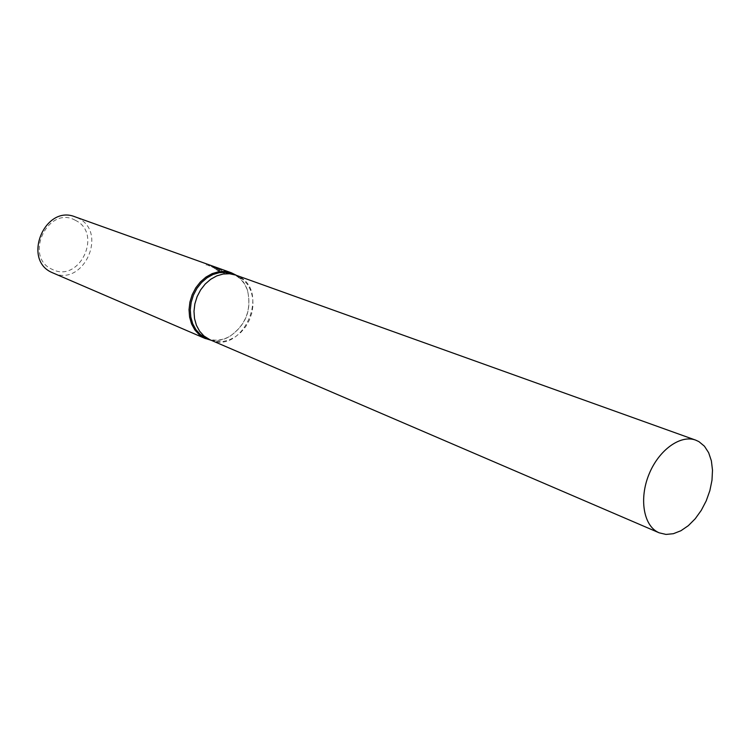<?xml version="1.0" encoding="UTF-8"?>
<svg xmlns="http://www.w3.org/2000/svg" width="750" height="750" viewBox="0 0 750 750"><rect width="100%" height="100%" fill="white"/><g stroke="black" fill="none" stroke-linecap="round" stroke-linejoin="round"><path stroke-width="0.56" stroke-dasharray="3.75 2.81" d="M206.381 338.241C213.984 341.297 221.756 340.688 229.688 336.412C245.841 325.266 251.813 310.097 247.603 290.925C245.184 283.641 240.909 278.334 234.778 275.006L231.797 273.694M210.262 339.909C242.531 355.134 270.834 291.488 238.594 276.366L235.781 275.119M215.709 269.044L212.194 266.85L207.469 265.2L221.269 270.159C225.066 271.95 226.903 273.478 226.781 274.762L214.088 267.525C217.575 268.884 219.366 269.991 219.45 270.825L217.894 270.797L215.709 269.044L216.075 268.256L218.269 270L219.816 270.028L217.622 268.106L214.331 266.691M215.194 267.009L227.147 273.984L223.275 270.131L217.116 267.684M53.053 273.009C83.353 287.512 108.441 232.106 77.991 218.081L75.169 216.862M213.872 266.55L215.869 267.478L216.975 268.359L216.075 268.256M75.328 220.303C48.084 204.806 23.306 257.016 52.134 269.316C79.369 283.697 103.219 233.147 75.328 220.303M212.709 267.516L213.094 266.7M206.213 265.181L206.597 264.366M217.894 270.797L218.269 270M213.947 267.478L214.312 266.7M217.153 268.706L217.537 267.9M211.866 266.803L212.081 266.334M221.269 270.159L221.644 269.363M211.069 340.256C217.209 341.194 223.266 340.031 229.228 336.75C245.709 325.378 251.794 309.919 247.5 290.363C245.372 283.903 241.734 278.916 236.597 275.419M210.094 339.834L216.206 341.541L222.656 341.588L229.134 339.994L235.322 336.853L240.938 332.316L245.709 326.616L249.413 320.016L251.888 312.825L253.012 305.391L252.722 298.059L251.034 291.178L248.016 285.075L243.797 280.059L235.603 275.062M206.616 264.375L206.259 265.125M219.816 270.028L219.45 270.825M217.05 268.584L212.194 266.85M216.975 268.359L216.609 269.137M247.603 290.925L247.5 290.363"/><path stroke-width="1.12" d="M235.781 275.119L225.731 272.381L219.366 272.653L213 274.509L206.944 277.875L201.487 282.6L196.894 288.45L193.397 295.162L191.156 302.409L190.284 309.825L190.819 317.062L192.731 323.784L195.928 329.644L200.231 334.397L205.434 337.809L210.262 339.909M210.094 339.834L203.934 335.981L199.622 331.219L196.434 325.341L194.522 318.6L193.987 311.334L194.859 303.891L197.109 296.625L200.625 289.894L205.228 284.006L210.703 279.272L216.769 275.887L223.144 274.022L229.528 273.741L235.603 275.062L229.528 273.741L223.144 274.022L216.769 275.887L210.703 279.272L205.228 284.006L200.625 289.894L197.109 296.625L194.859 303.891L193.987 311.334L194.522 318.6L196.434 325.341L199.622 331.219L203.934 335.981L209.147 339.403L659.166 532.819L665.981 534.422L673.359 533.709L680.934 530.728L688.341 525.656L695.231 518.747L701.287 510.328L706.247 500.803L709.866 490.622L711.984 480.244L712.5 470.156L711.375 460.828L708.647 452.709L704.438 446.203L698.925 441.628L695.672 440.119C680.484 434.409 658.8 449.972 649.003 474.291C639.019 498.525 643.472 525.291 658.125 532.331L659.166 532.819M236.597 275.419L231.366 272.784L225.169 271.444L218.681 271.725L212.184 273.619L206.016 277.059L200.447 281.878L195.769 287.85L192.197 294.694L189.919 302.081L189.028 309.647L189.581 317.034L191.541 323.878L194.794 329.859L199.181 334.697L204.497 338.175L211.069 340.256M214.312 266.7L215.194 267.009M231.366 272.784L75.169 216.862C44.784 204.188 21.797 259.931 52.191 272.616L205.434 338.606M212.419 265.997L213.872 266.55M235.603 275.062L695.672 440.119"/></g></svg>
